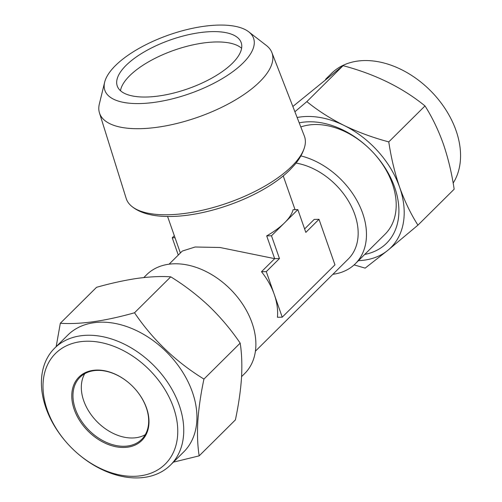 <?xml version="1.0" encoding="UTF-8"?>
<svg xmlns="http://www.w3.org/2000/svg" width="502" height="502" viewBox="0 0 502 502"><rect width="100%" height="100%" fill="white"/><g stroke="black" fill="none" stroke-linecap="round" stroke-linejoin="round"><path stroke-width="0.75" d="M177.658 434.914A77.91 55.094 -134.8 0 0 114.261 346.474A77.91 55.094 -134.8 0 0 43.109 382.624A77.91 55.094 -134.8 0 0 106.506 471.064A77.91 55.094 -134.8 0 0 177.658 434.914M71.027 447.32A82.29 58.188 45.2 0 1 41.528 378.972A82.29 58.188 45.2 0 1 54.618 348.181A82.29 58.188 45.2 0 1 136.205 351.023A82.29 58.188 45.2 0 1 183.638 434.205A82.29 58.188 45.2 0 1 170.542 465.003A82.29 58.188 45.2 0 1 71.535 447.828M145.266 434.694A43.768 30.948 45.2 0 1 97.344 421.987A43.768 30.948 45.2 0 1 81.38 385.36A43.768 30.948 45.2 0 1 84.731 373.689M148.617 423.023A43.768 30.948 45.2 0 1 141.658 439.401A43.768 30.948 45.2 0 1 98.26 437.888A43.768 30.948 45.2 0 1 73.028 393.643A43.768 30.948 45.2 0 1 79.994 377.266A43.768 30.948 45.2 0 1 132.653 386.389A44.647 31.57 45.2 0 1 148.937 423.751A44.647 31.57 45.2 0 1 108.162 444.465A44.647 31.57 45.2 0 1 71.836 393.788A44.647 31.57 45.2 0 1 93.61 370.288A44.647 31.57 45.2 0 1 132.653 386.389A43.768 30.948 45.2 0 1 148.617 423.023M54.618 348.181L67.801 335.098A82.29 58.188 45.2 0 1 149.389 337.946A82.29 58.188 45.2 0 1 196.815 421.128A82.29 58.188 45.2 0 1 183.726 451.919L170.542 465.003M173.41 462.154L199.168 455.86C197.556 445.644 197.11 434.079 197.826 421.165C198.754 407.888 200.794 393.857 203.944 379.079C175.964 361.892 152.821 339.791 134.523 312.777C104.956 321.123 80.22 324.618 60.322 323.257L56.174 346.637M453.149 183.098A82.29 58.188 -134.8 0 0 456.036 130.551A82.29 58.188 -134.8 0 0 430.434 90.649A82.29 58.188 -134.8 0 0 331.427 73.487L325.597 79.272M364.716 254.432A77.038 54.473 -134.8 0 0 394.66 187.321A77.038 54.473 -134.8 0 0 371.179 150.456A77.038 54.473 -134.8 0 0 299.217 122.846M300.88 155.896A69.596 49.209 45.2 0 1 362.645 213.231A69.596 49.209 45.2 0 1 355.303 263.77L385.028 234.271A69.596 49.209 -134.8 0 0 392.369 183.732A69.596 49.209 -134.8 0 0 371.16 150.431A69.596 49.209 -134.8 0 0 300.811 126.95M443.31 143.867C448.204 158.262 451.819 173.366 454.159 189.198L417.934 225.147C410.837 214.034 404.737 201.39 399.623 187.221C394.779 173.027 391.165 157.917 388.774 141.89L425.006 105.941C432.178 117.217 438.277 129.861 443.31 143.867M104.642 82.246L99.352 103.97A91.351 36.1 -19.3 0 0 99.465 112.919A91.351 36.1 -19.3 0 0 167.229 125.594A91.351 36.1 -19.3 0 0 259.81 81.694A91.351 36.1 -19.3 0 0 271.877 52.541A91.351 36.1 -19.3 0 0 266.38 45.481L248.697 31.802A78.789 31.137 -19.3 0 0 185.458 29.951A78.789 31.137 -19.3 0 0 115.416 65.611A78.789 31.137 -19.3 0 0 104.642 82.246A78.789 31.137 -19.3 0 0 154.603 102.333A78.789 31.137 -19.3 0 0 243.031 63.039A78.789 31.137 -19.3 0 0 248.697 31.802M271.877 52.541L304.356 136.067A94.395 37.305 160.7 0 1 304.67 146.785A94.395 37.305 160.7 0 1 291.888 166.193A94.395 37.305 160.7 0 1 208.531 208.776A94.395 37.305 160.7 0 1 132.635 207.031A94.395 37.305 160.7 0 1 126.19 198.459L99.465 112.919M296.023 163.081A61.282 43.329 45.2 0 1 354.795 214.48A61.282 43.329 45.2 0 1 348.325 258.976L255.418 351.18M169.086 264.184L182.32 251.056L195.109 247.003L219.995 247.492L274.669 258.649L261.492 271.733A61.282 43.329 45.2 0 1 274.255 294.404A61.282 43.329 45.2 0 1 277.437 317.27L282.224 317.17L334.953 264.849L319.002 219.311L305.825 232.395L297.849 209.623L284.665 222.706A61.282 24.215 -19.3 0 0 293.061 209.717L297.849 209.623M266.7 235.884A61.282 24.215 -19.3 0 0 284.665 222.706L271.488 235.783L279.463 258.555L274.669 258.649L266.7 235.884L271.488 235.783M241.581 376.619L244.712 373.513A69.596 49.209 -134.8 0 0 252.054 322.981A69.596 49.209 -134.8 0 0 203.511 270.314A69.596 49.209 -134.8 0 0 146.672 274.713L143.798 277.568M355.303 263.77A69.596 49.209 45.2 0 1 332.889 274.299M212.177 31.62A65.655 25.947 -19.3 0 0 145.116 51.386A65.655 25.947 -19.3 0 0 117.261 86.024A65.655 25.947 -19.3 0 0 146.27 97.024A65.655 25.947 -19.3 0 0 213.337 77.258A65.655 25.947 -19.3 0 0 241.192 42.626A65.655 25.947 -19.3 0 0 212.177 31.62M120.467 90.705A65.655 25.947 160.7 0 1 215.804 41.967A65.655 25.947 160.7 0 1 241.606 48.286M319.002 219.311L314.214 219.405L304.614 228.937M279.463 258.555L266.28 271.632L261.492 271.733M266.28 271.632L282.224 317.17M174.32 235.714L172.23 237.785L178.279 255.06M175.022 237.728L172.23 237.785M292.854 106.48L343.073 65.674C375.214 74.202 402.522 87.624 425.006 105.941M388.774 141.89C373.011 137.686 358.114 132.208 344.083 125.456C330.216 118.491 317.804 110.547 306.847 101.624L343.073 65.674M306.847 101.624L294.9 111.739M354.117 264.893L365.155 268.131L387.814 250.341L417.934 225.147M358.447 260.651A83.163 58.803 -134.8 0 0 387.814 250.341A83.163 58.803 -134.8 0 0 399.623 187.221A83.163 58.803 -134.8 0 0 344.083 125.456A83.163 58.803 -134.8 0 0 297.14 117.506M134.523 312.777L170.749 276.828C161.054 276.163 149.929 276.677 137.379 278.365C124.665 280.248 111.055 283.228 96.553 287.307L60.322 323.257M170.749 276.828C184.472 285.28 197.286 295.094 209.19 306.276C220.924 317.678 231.253 329.958 240.176 343.123L203.944 379.079M240.176 343.123C241.776 353.188 242.221 364.753 241.512 377.818C240.609 390.914 238.569 404.945 235.394 419.904L199.168 455.86M180.369 252.989L167.555 216.4M304.67 146.785C302.825 153.223 299.418 159.291 294.454 164.989L289.98 169.802C254.401 205.481 163.916 231.259 132.635 207.031M295.057 209.679L283.222 175.895"/></g></svg>
